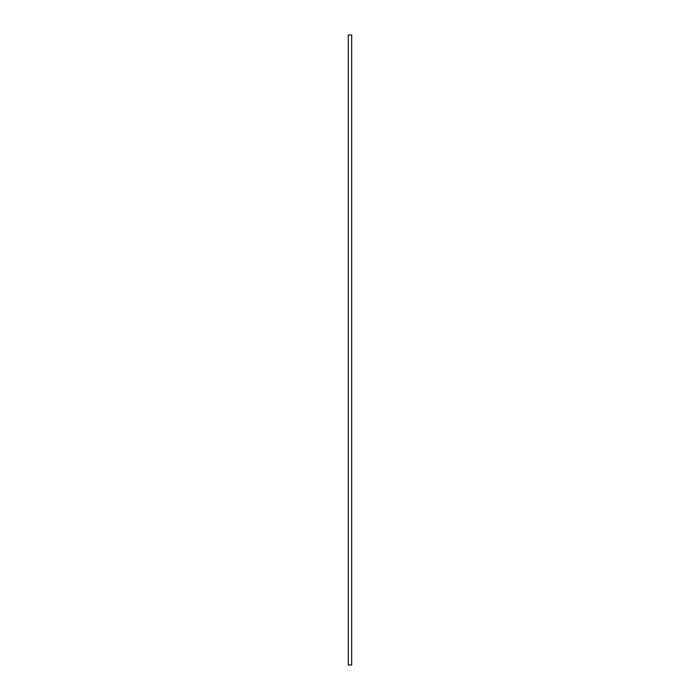 <?xml version="1.0" encoding="UTF-8"?>
<svg xmlns="http://www.w3.org/2000/svg" width="700" height="700" viewBox="0 0 700 700"><rect width="100%" height="100%" fill="white"/><g stroke="black" fill="none" stroke-linecap="round" stroke-linejoin="round"><path stroke-width="1.05" d="M348.32 35L351.68 35L351.68 665L348.32 665L348.32 35"/></g></svg>
